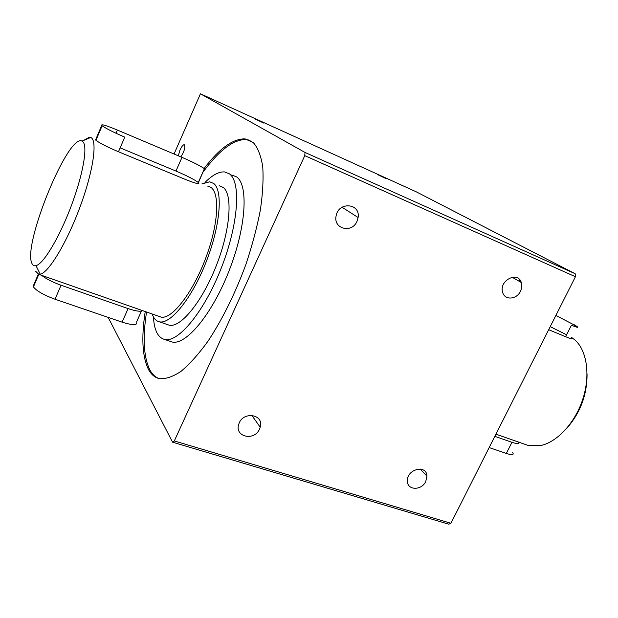<?xml version="1.0" encoding="UTF-8"?>
<svg xmlns="http://www.w3.org/2000/svg" width="618" height="618" viewBox="0 0 618 618"><rect width="100%" height="100%" fill="white"/><g stroke="black" fill="none" stroke-linecap="round" stroke-linejoin="round"><path stroke-width="0.93" d="M174.052 154.013L200.441 93.805L416.138 191.758L575.173 273.735L305.022 152.445L200.441 93.805M450.924 523.284L174.315 440.943L172.584 442.194L448.753 524.195L450.924 523.284L575.428 276.74L575.173 273.735M520.989 282.318L520.557 280.896M519.8 281.638L518.965 278.973M571.387 337.258L575.304 340.294C587.054 351.148 590.522 375.659 582.751 399.305C575.034 422.967 557.197 442.117 540.611 445.555L527.911 445.354L524.651 444.218M566.142 429C580.232 413.295 587.2 394.887 587.054 373.774M555.883 315.443L576.926 326.374C578.935 327.919 577.112 327.525 571.457 325.192L565.609 336.71L548.684 329.703M550.229 326.644L566.575 334.809M571.163 337.698C573.125 339.328 571.271 338.996 565.609 336.71M174.315 440.943L304.767 155.636L575.428 276.74M259.498 429.139C254.361 441.445 234.299 436.872 238.764 424.257C242.441 410.839 264.357 413.998 260.209 427.208L259.498 429.139M425.771 481.437C421.615 490.769 407.115 490.468 407.378 480.951C406.667 469.039 426.814 464.188 426.938 476.154L425.771 481.437M356.98 221.368C351.827 233.751 332.947 228.838 336.138 215.775C338.54 201.337 360.564 203.222 358.108 217.513L356.98 221.368M520.487 291.248C516.663 299.722 504.582 300.472 502.635 292.268C498.78 280.626 517.83 270.707 521.291 282.496C522.195 285.315 521.924 288.235 520.487 291.248M255.311 119.073L263.639 123.052L255.311 119.073M377.513 174.554L386.003 178.61L377.513 174.554M305.022 152.445L304.767 155.636M108.135 317.382L172.584 442.194M178.308 155.813L179.962 150.112C181.568 146.644 182.99 144.828 184.218 144.674C185.593 146.991 184.481 151.062 180.865 156.895M204.11 168.459C219.405 148.436 233.056 138.579 245.068 138.895L253.272 142.542C257.783 147.656 260.927 155.612 262.704 166.404C263.577 178.733 262.804 193.233 260.387 209.888C257.003 227.47 252.129 245.779 245.755 264.836C234.956 293.967 222.372 319.406 208.019 341.159C198.664 354.052 189.672 364.11 181.035 371.333C172.816 376.779 165.57 379.213 159.289 378.633C154.801 377.528 151.217 374.516 148.536 369.587C142.318 356.98 141.213 337.637 145.23 311.557M158.865 378.525C155.218 377.088 152.237 374.261 149.927 370.043C143.677 357.428 142.549 338.085 146.536 312.013M203.059 172.128C219.212 150.128 233.666 139.251 246.427 139.498L250.097 140.363M231.796 174.971L236.609 176.91C248.668 185.145 246.142 227.393 229.062 270.823C212.121 314.307 185.887 345.593 172.043 341.978L169.819 341.221M204.991 182.449C212.438 174.979 218.996 171.48 224.674 171.943L229.402 173.851C241.244 182.001 238.471 224.295 221.344 267.88C204.342 311.518 178.262 342.998 164.635 339.46C157.884 337.644 154.152 330.128 153.442 316.91M219.181 185.724L223.291 187.493C232.971 194.778 230.352 230.074 216.184 265.941C202.117 301.862 180.603 328.003 169.185 325.199L167.161 324.496M201.893 183.901L209.741 181.792L213.758 183.523C223.191 190.715 220.309 226.064 206.08 262.094C191.959 298.177 170.607 324.527 159.444 321.816C156.138 321.105 153.72 318.494 152.19 313.99M207.926 186.404C219.653 187.184 219.938 218.625 206.899 254.894C194.006 291.194 172.128 319.854 160.989 317.065L159.089 316.401M35.512 271.14L38.795 274.346L40.263 274.238C48.783 272.631 67.169 242.071 80.286 206.25C93.496 170.437 97.683 139.815 90.699 137.482L89.371 137.242L83.214 140.61M120.147 147.857L175.96 171.055C186.821 175.69 194.268 179.49 198.301 182.472L204.411 168.691C200.317 165.833 192.839 162.063 181.978 157.366L117.35 130.05C106.118 125.408 100.904 123.855 101.715 125.392L95.937 139.104M83.136 141.993C87.856 147.215 82.719 175.867 70.831 207.007C59.004 238.169 43.399 263.956 36.006 265.663C34.029 266.18 32.607 265.3 31.757 263.021C22.928 243.77 68.266 133.187 82.009 141.113L83.136 141.993M95.535 139.892L95.937 140.286C99.722 143.16 107.231 146.976 118.471 151.75L185.153 179.336C195.921 183.639 200.348 184.72 198.424 182.58L204.481 168.737M118.471 151.75L124.759 137.142C113.519 132.298 105.972 128.505 102.132 125.763L101.761 125.431L95.581 139.938M489.162 447.571L506.312 453.427C512.083 455.273 514.215 454.987 512.701 452.569M494.833 436.339L511.959 442.31C517.274 444.072 519.483 444.002 518.595 442.102M38.285 274.238L33.163 286.258L33.449 286.891C36.601 290.993 43.793 295.11 55.033 299.236L122.101 322.148C133.017 325.539 137.853 325.454 136.609 321.901L141.398 311.117M142.542 310.615C140.68 311.858 135.86 311.186 128.088 308.583L61.051 285.238C52.654 282.202 46.165 278.896 41.599 275.319M573.867 326.173L574.539 324.852M573.998 326.227L574.655 324.921M175.96 171.055L181.978 157.366M115.983 133.241L117.35 130.05M511.959 442.31L506.312 453.427M61.051 285.238L55.033 299.236M38.339 274.253L33.187 286.335M128.088 308.583L122.101 322.148M495.922 434.176L527.911 445.354M576.548 327.115L576.926 326.374M260.209 427.208L251.773 415.296M426.938 476.154L420.155 469.016M358.108 217.513L342.048 207.246M521.291 282.496L512.121 277.219M246.427 139.498L245.068 138.895M172.043 341.978L164.635 339.46M169.185 325.199L159.444 321.816M90.328 137.644L89.371 137.242M160.989 317.065L38.795 274.346M36.006 265.663L40.263 274.238M82.009 141.113L90.699 137.482M198.301 182.472L204.411 168.691M95.937 140.286L102.132 125.763M38.803 274.346L33.449 286.891"/></g></svg>
